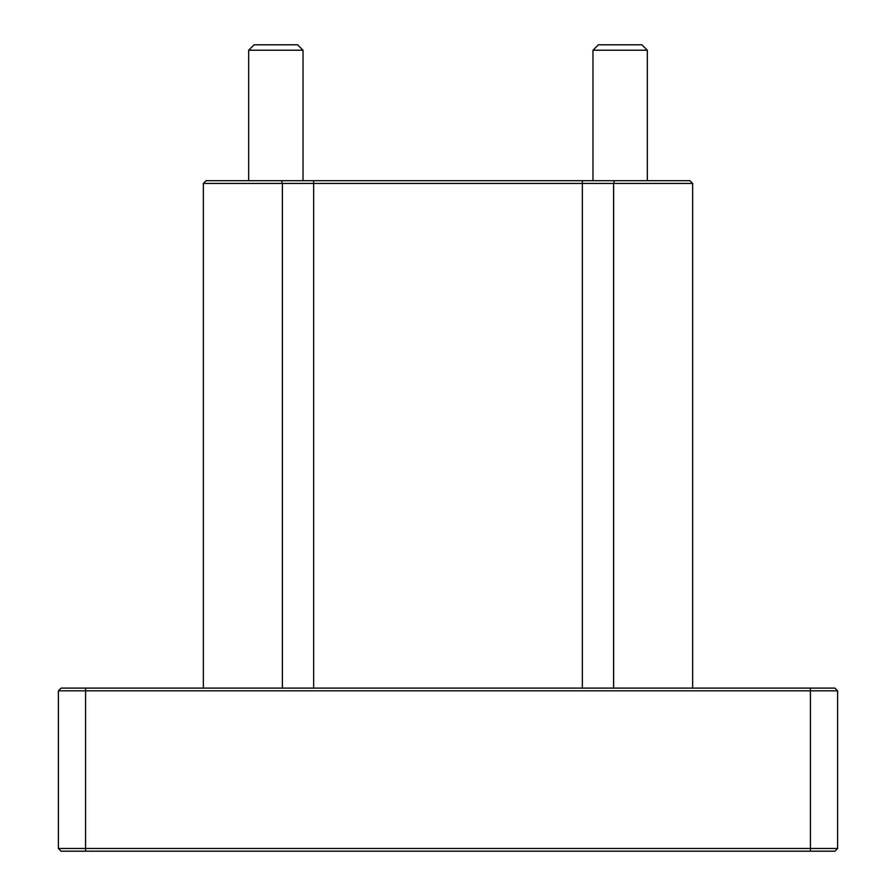 <?xml version="1.0" encoding="UTF-8"?>
<svg xmlns="http://www.w3.org/2000/svg" width="896" height="896" viewBox="0 0 896 896"><rect width="100%" height="100%" fill="white"/><g stroke="black" fill="none" stroke-linecap="round" stroke-linejoin="round"><path stroke-width="1.34" d="M58.386 848.478L58.386 690.827L810.432 690.827L810.432 848.478L837.614 848.478L834.893 851.2L61.107 851.2L58.386 848.478L85.568 848.478L85.568 851.2M810.432 851.2L810.432 848.478L85.568 848.478L85.568 688.106L61.107 688.106L58.386 690.827M837.614 848.478L837.614 690.827L810.432 690.827L810.432 688.106L85.568 688.106M810.432 688.106L834.893 688.106L837.614 690.827M689.92 180.712L692.642 183.434L689.92 180.712L206.08 180.712L203.358 183.434L692.642 183.434L692.642 688.106M620.155 50.232L647.338 50.232L641.894 44.8L598.405 44.8L592.973 50.232L620.155 50.232M275.845 50.232L303.027 50.232L297.595 44.8L254.106 44.8L248.662 50.232L275.845 50.232M203.358 183.434L203.358 688.106M614.544 180.712L613.614 183.434L613.614 688.106M582.333 180.712L582.333 688.106M313.667 180.712L313.667 688.106M281.456 180.712L282.386 183.434L282.386 688.106M647.338 180.712L647.338 50.232M592.973 180.712L592.973 50.232M303.027 180.712L303.027 50.232M248.662 180.712L248.662 50.232"/></g></svg>

